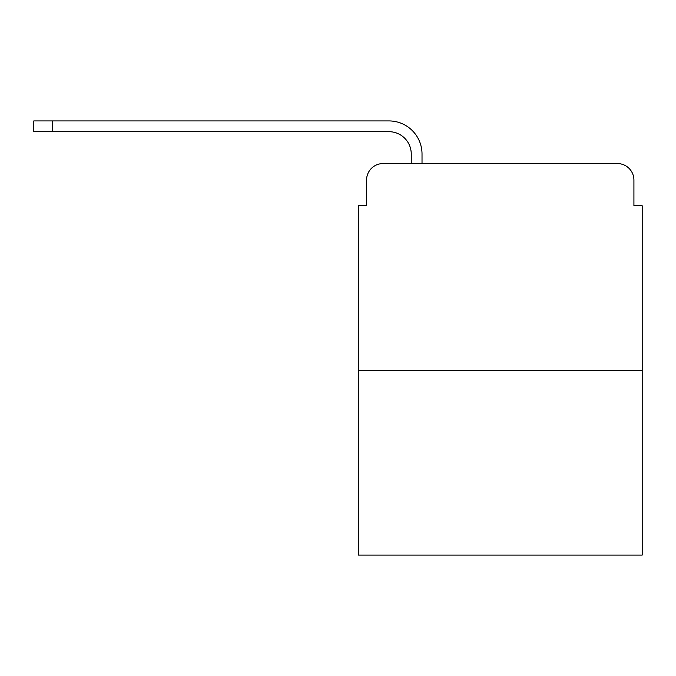 <?xml version="1.0" encoding="UTF-8"?>
<svg xmlns="http://www.w3.org/2000/svg" width="676" height="676" viewBox="0 0 676 676"><rect width="100%" height="100%" fill="white"/><g stroke="black" fill="none" stroke-linecap="round" stroke-linejoin="round"><path stroke-width="1.01" d="M366.561 180.103L366.561 205.766L366.561 180.103A16.554 16.554 0 0 1 383.115 163.55L411.253 163.55L411.253 154.035A22.35 22.35 0 0 0 388.903 131.685L33.8 131.685L33.8 120.919L388.903 120.919A33.107 33.107 0 0 1 422.018 154.035L422.018 163.55L617.365 163.55L383.115 163.55M642.2 370.49L358.28 370.49L358.28 555.08L642.2 555.08L642.2 205.766L633.919 205.766L633.919 180.103A16.554 16.554 0 0 0 617.365 163.55M358.28 370.49L358.28 205.766L366.561 205.766M633.919 205.766L633.919 180.103M411.253 154.035A22.35 22.35 0 0 0 388.903 131.685A22.35 22.35 0 0 1 411.253 154.035A22.35 22.35 0 0 0 388.903 131.685A22.35 22.35 0 0 1 411.253 154.035A22.35 22.35 0 0 0 388.903 131.685A22.35 22.35 0 0 1 411.253 154.035A22.35 22.35 0 0 0 388.903 131.685A22.35 22.35 0 0 1 411.253 154.035A22.35 22.35 0 0 0 388.903 131.685A22.35 22.35 0 0 1 411.253 154.035A22.35 22.35 0 0 0 388.903 131.685M52.424 131.685L52.424 120.919L388.903 120.919"/></g></svg>
